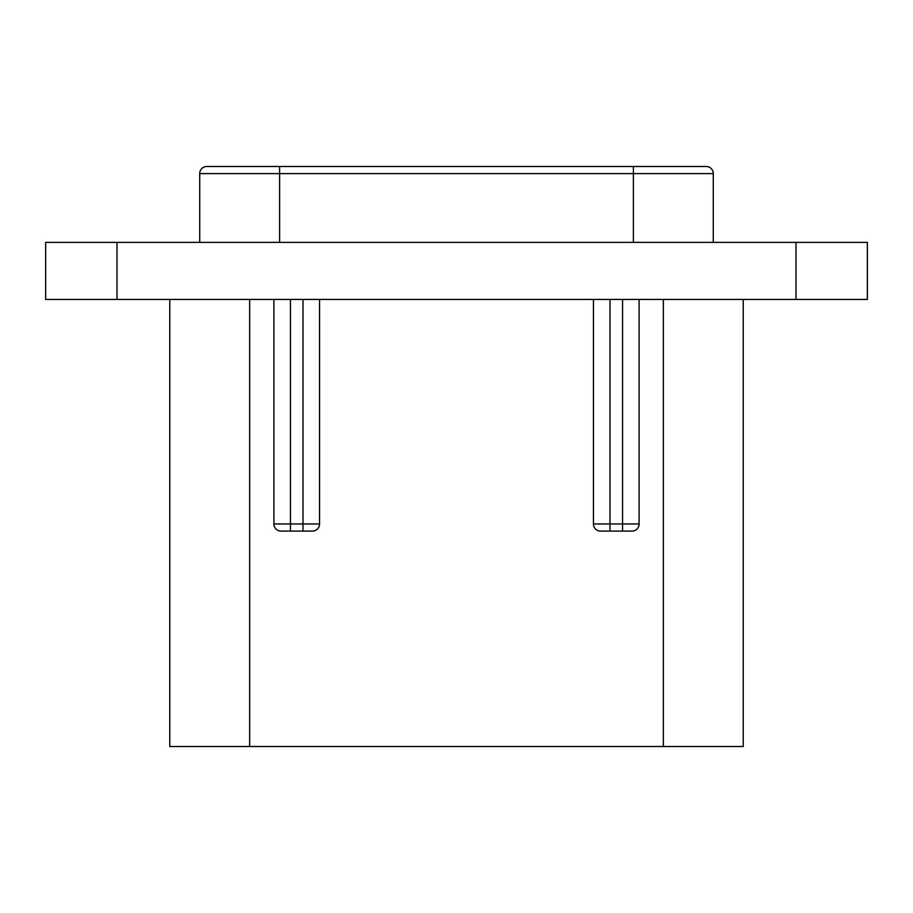 <?xml version="1.0" encoding="UTF-8"?>
<svg xmlns="http://www.w3.org/2000/svg" width="913" height="913" viewBox="0 0 913 913"><rect width="100%" height="100%" fill="white"/><g stroke="black" fill="none" stroke-linecap="round" stroke-linejoin="round"><path stroke-width="1.37" d="M796.022 242.367L867.35 242.367L867.35 299.441L45.65 299.441L45.65 242.367L796.022 242.367L796.022 299.441M622.552 531.104L622.552 523.971L609.998 523.971L609.998 531.104L600.583 531.104L631.967 531.104A7.133 7.133 0 0 0 639.1 523.971L639.1 299.441M609.998 299.441L609.998 523.971L593.45 523.971A7.133 7.133 0 0 0 600.583 531.104A7.133 7.133 0 0 1 593.45 523.971L593.45 299.441M743.239 299.441L743.239 746.514L169.761 746.514L169.761 299.441M312.417 531.104A7.133 7.133 0 0 0 319.55 523.971A7.133 7.133 0 0 1 312.417 531.104L303.002 531.104L303.002 523.971L273.9 523.971A7.133 7.133 0 0 0 281.033 531.104L290.448 531.104L281.033 531.104A7.133 7.133 0 0 1 273.9 523.971L273.9 299.441M303.002 299.441L303.002 523.971L319.55 523.971L319.55 299.441M303.002 531.104L290.448 531.104L290.448 299.441M199.719 242.367L199.719 173.607A7.133 7.133 0 0 1 206.852 166.474L706.148 166.474A7.133 7.133 0 0 1 713.281 173.607L713.281 242.367M116.978 299.441L116.978 242.367M631.967 531.104A7.133 7.133 0 0 0 639.1 523.971L622.552 523.971L622.552 299.441M663.352 746.514L663.352 299.441M249.648 746.514L249.648 299.441M633.394 166.474L633.394 173.607L713.281 173.607M206.852 166.474A7.133 7.133 0 0 0 199.719 173.607L633.394 173.607L633.394 242.367M279.606 166.474L279.606 242.367"/></g></svg>
